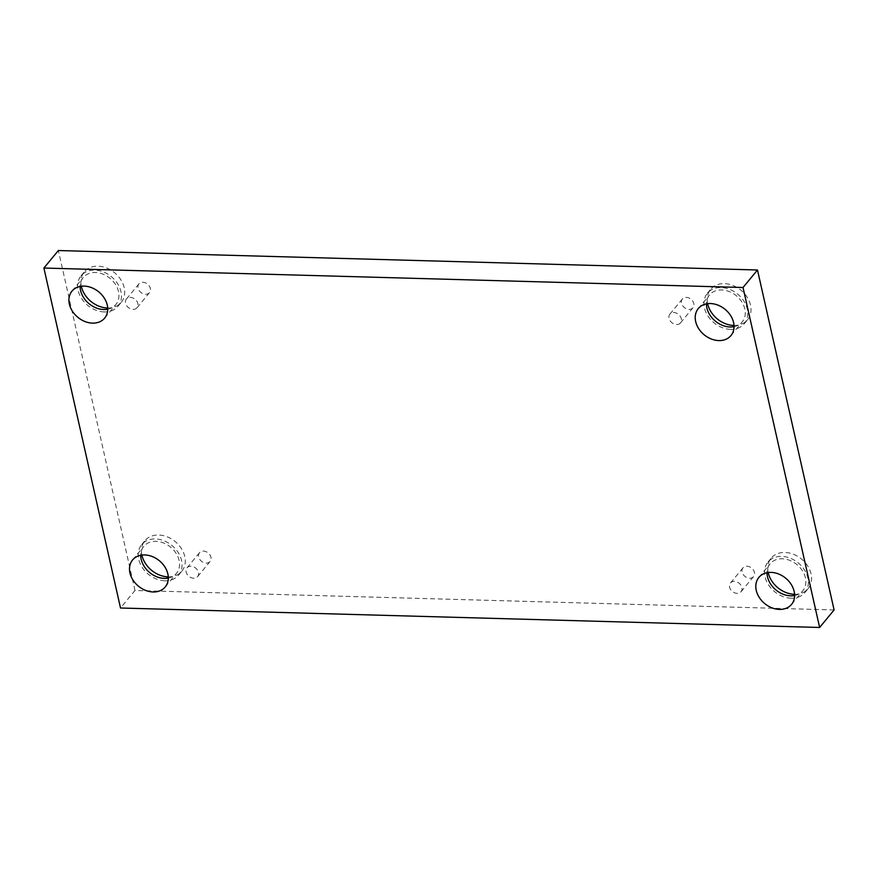 <?xml version="1.0" encoding="UTF-8"?>
<svg xmlns="http://www.w3.org/2000/svg" width="878" height="878" viewBox="0 0 878 878"><rect width="100%" height="100%" fill="white"/><g stroke="black" fill="none" stroke-linecap="round" stroke-linejoin="round"><path stroke-width="0.66" stroke-dasharray="4.39 3.29" d="M734.403 581.368A6.87 5.334 -140.5 0 0 730.463 582.992A6.87 5.334 -140.5 0 0 730.595 589.5A6.87 5.334 -140.5 0 0 737.114 593.363A6.87 5.334 -140.5 0 0 741.054 591.739A6.87 5.334 -140.5 0 0 740.922 585.231A6.87 5.334 -140.5 0 0 734.403 581.368M749.603 578.229A6.87 5.334 -140.5 0 0 753.543 576.605A6.87 5.334 -140.5 0 0 751.656 568.11A6.87 5.334 -140.5 0 0 742.964 567.857A6.87 5.334 -140.5 0 0 743.095 574.366A6.87 5.334 -140.5 0 0 749.603 578.229M190.943 566.233A6.87 5.334 -140.5 0 0 187.003 567.857A6.87 5.334 -140.5 0 0 187.135 574.366A6.87 5.334 -140.5 0 0 193.654 578.229A6.87 5.334 -140.5 0 0 197.594 576.605A6.87 5.334 -140.5 0 0 197.462 570.096A6.87 5.334 -140.5 0 0 190.943 566.233M834.1 609.958L134.982 590.488L120.516 608.004M134.982 590.488L58.365 250.526M206.143 563.094A6.87 5.334 -140.5 0 0 210.094 561.47A6.87 5.334 -140.5 0 0 208.196 552.986A6.87 5.334 -140.5 0 0 199.504 552.723A6.87 5.334 -140.5 0 0 199.635 559.231A6.87 5.334 -140.5 0 0 206.143 563.094M145.561 294.251A6.87 5.334 -140.5 0 0 149.501 292.626A6.87 5.334 -140.5 0 0 147.603 284.143A6.87 5.334 -140.5 0 0 138.911 283.879A6.87 5.334 -140.5 0 0 139.042 290.388A6.87 5.334 -140.5 0 0 145.561 294.251M689.021 309.385A6.87 5.334 -140.5 0 0 692.961 307.761A6.87 5.334 -140.5 0 0 691.063 299.277A6.87 5.334 -140.5 0 0 682.371 299.014A6.87 5.334 -140.5 0 0 682.502 305.522A6.87 5.334 -140.5 0 0 689.021 309.385M168.28 576.868A23.936 18.603 -140.5 0 0 181.823 571.183A23.936 18.603 -140.5 0 0 175.216 541.594A23.936 18.603 -140.5 0 0 144.914 540.705A23.936 18.603 -140.5 0 0 141.896 555.083M794.59 594.307A23.936 18.603 -140.5 0 0 808.133 588.622A23.936 18.603 -140.5 0 0 801.526 559.045A23.936 18.603 -140.5 0 0 771.224 558.145A23.936 18.603 -140.5 0 0 768.206 572.522M734.008 325.464A23.936 18.603 -140.5 0 0 747.551 319.779A23.936 18.603 -140.5 0 0 740.933 290.201A23.936 18.603 -140.5 0 0 710.642 289.301A23.936 18.603 -140.5 0 0 707.624 303.678M107.698 308.024A23.936 18.603 -140.5 0 0 121.241 302.339A23.936 18.603 -140.5 0 0 114.623 272.762A23.936 18.603 -140.5 0 0 84.332 271.862A23.936 18.603 -140.5 0 0 81.314 286.239M107.731 309.21A21.182 16.462 -140.5 0 0 115.885 304.512A21.182 16.462 -140.5 0 0 118.497 291.551A21.182 16.462 -140.5 0 0 102.956 274.123A21.182 16.462 -140.5 0 0 83.201 277.536A21.182 16.462 -140.5 0 0 80.128 286.426M104.262 311.942A23.936 18.603 39.5 0 1 81.555 298.454A23.936 18.603 39.5 0 1 81.083 275.78A23.936 18.603 39.5 0 1 111.385 276.68A23.936 18.603 39.5 0 1 118.003 306.257A23.936 18.603 39.5 0 1 104.262 311.942M734.041 326.649A21.182 16.462 -140.5 0 0 742.195 321.952A21.182 16.462 -140.5 0 0 744.818 308.99A21.182 16.462 -140.5 0 0 729.267 291.562A21.182 16.462 -140.5 0 0 709.523 294.975A21.182 16.462 -140.5 0 0 706.439 303.865M730.573 329.382A23.936 18.603 39.5 0 1 707.866 315.904A23.936 18.603 39.5 0 1 707.405 293.23A23.936 18.603 39.5 0 1 737.696 294.119A23.936 18.603 39.5 0 1 744.314 323.697A23.936 18.603 39.5 0 1 730.573 329.382M794.634 595.493A21.182 16.462 -140.5 0 0 802.777 590.795A21.182 16.462 -140.5 0 0 805.4 577.834A21.182 16.462 -140.5 0 0 789.86 560.405A21.182 16.462 -140.5 0 0 770.105 563.819A21.182 16.462 -140.5 0 0 767.032 572.708M791.155 598.225A23.936 18.603 39.5 0 1 768.448 584.737A23.936 18.603 39.5 0 1 767.987 562.063A23.936 18.603 39.5 0 1 798.289 562.963A23.936 18.603 39.5 0 1 804.896 592.54A23.936 18.603 39.5 0 1 791.155 598.225M168.313 578.053A21.182 16.462 -140.5 0 0 176.467 573.356A21.182 16.462 -140.5 0 0 179.09 560.394A21.182 16.462 -140.5 0 0 163.549 542.966A21.182 16.462 -140.5 0 0 143.794 546.379A21.182 16.462 -140.5 0 0 140.721 555.269M164.844 580.786A23.936 18.603 39.5 0 1 142.137 567.298A23.936 18.603 39.5 0 1 141.676 544.623A23.936 18.603 39.5 0 1 171.967 545.523A23.936 18.603 39.5 0 1 178.585 575.101A23.936 18.603 39.5 0 1 164.844 580.786M676.521 324.52A6.87 5.334 -140.5 0 0 680.472 322.895A6.87 5.334 -140.5 0 0 680.329 316.387A6.87 5.334 -140.5 0 0 673.821 312.524A6.87 5.334 -140.5 0 0 669.881 314.148A6.87 5.334 -140.5 0 0 670.013 320.657A6.87 5.334 -140.5 0 0 676.521 324.52M133.061 309.385A6.87 5.334 -140.5 0 0 137.012 307.761A6.87 5.334 -140.5 0 0 136.88 301.253A6.87 5.334 -140.5 0 0 130.361 297.39A6.87 5.334 -140.5 0 0 126.421 299.014A6.87 5.334 -140.5 0 0 126.553 305.522A6.87 5.334 -140.5 0 0 133.061 309.385M741.054 591.739L753.543 576.605M730.463 582.992L742.964 567.857M118.003 306.257L121.241 302.339M81.083 275.78L84.332 271.862M104.658 318.11L115.885 304.512M71.985 291.123L83.201 277.536M744.314 323.697L747.551 319.779M707.405 293.23L710.642 289.301M730.968 335.55L742.195 321.952M698.295 308.573L709.523 294.975M804.896 592.54L808.133 588.622M767.987 562.063L771.224 558.145M791.55 604.393L802.777 590.795M758.877 577.406L770.105 563.819M178.585 575.101L181.823 571.183M141.676 544.623L144.914 540.705M165.24 586.943L176.467 573.356M132.567 559.966L143.794 546.379M680.472 322.895L692.961 307.761M669.881 314.148L682.371 299.014M137.012 307.761L149.501 292.626M126.421 299.014L138.911 283.879M197.594 576.605L210.094 561.47M187.003 567.857L199.504 552.723"/><path stroke-width="1.32" d="M43.9 268.042L743.018 287.512L819.635 627.474L120.516 608.004L43.9 268.042L58.365 250.526L757.484 269.996L743.018 287.512M757.484 269.996L834.1 609.958L819.635 627.474M167.863 573.982A21.182 16.462 -140.5 0 0 152.322 556.564A21.182 16.462 -140.5 0 0 132.567 559.966A21.182 16.462 -140.5 0 0 138.428 586.153A21.182 16.462 -140.5 0 0 165.24 586.943A21.182 16.462 -140.5 0 0 167.863 573.982M794.173 591.432A21.182 16.462 -140.5 0 0 778.632 574.003A21.182 16.462 -140.5 0 0 758.877 577.406A21.182 16.462 -140.5 0 0 764.738 603.592A21.182 16.462 -140.5 0 0 791.55 604.393A21.182 16.462 -140.5 0 0 794.173 591.432M733.591 322.588A21.182 16.462 -140.5 0 0 718.05 305.16A21.182 16.462 -140.5 0 0 698.295 308.573A21.182 16.462 -140.5 0 0 704.145 334.759A21.182 16.462 -140.5 0 0 730.968 335.55A21.182 16.462 -140.5 0 0 733.591 322.588M107.281 305.149A21.182 16.462 -140.5 0 0 91.74 287.721A21.182 16.462 -140.5 0 0 71.985 291.123A21.182 16.462 -140.5 0 0 77.835 317.309A21.182 16.462 -140.5 0 0 104.658 318.11A21.182 16.462 -140.5 0 0 107.281 305.149M141.896 555.083A23.936 18.603 -140.5 0 0 168.082 576.857A23.936 18.603 -140.5 0 0 168.28 576.868M768.206 572.522A23.936 18.603 -140.5 0 0 794.392 594.296A23.936 18.603 -140.5 0 0 794.59 594.307M707.624 303.678A23.936 18.603 -140.5 0 0 733.81 325.464A23.936 18.603 -140.5 0 0 734.008 325.464M81.314 286.239A23.936 18.603 -140.5 0 0 107.5 308.013A23.936 18.603 -140.5 0 0 107.698 308.024M80.128 286.426A21.182 16.462 -140.5 0 0 107.731 309.21M706.439 303.865A21.182 16.462 -140.5 0 0 734.041 326.649M767.032 572.708A21.182 16.462 -140.5 0 0 794.634 595.493M140.721 555.269A21.182 16.462 -140.5 0 0 168.313 578.053"/></g></svg>
